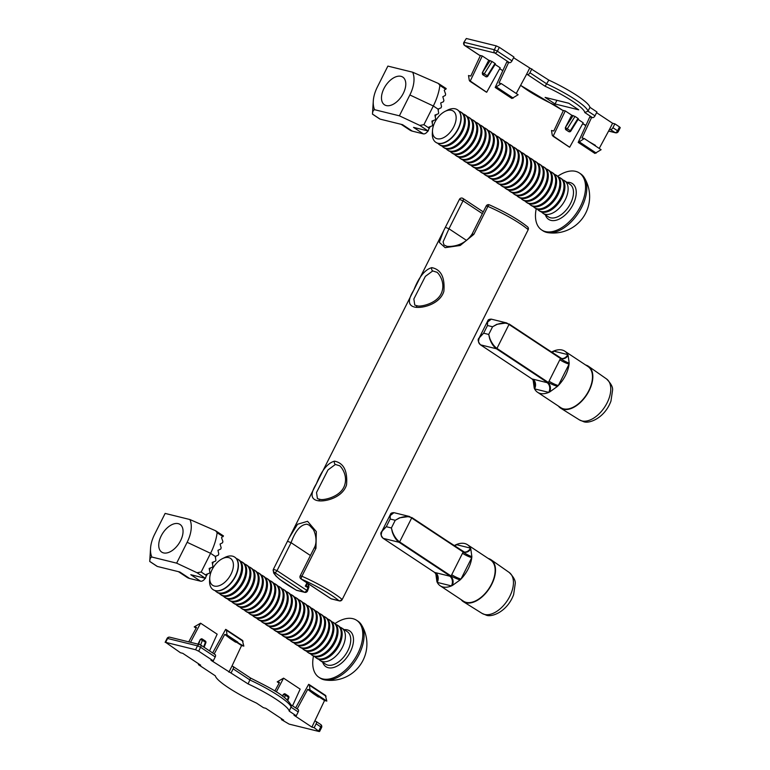 <?xml version="1.0" encoding="UTF-8"?>
<svg xmlns="http://www.w3.org/2000/svg" width="770" height="770" viewBox="0 0 770 770"><rect width="100%" height="100%" fill="white"/><g stroke="black" fill="none" stroke-linecap="round" stroke-linejoin="round"><path stroke-width="1.16" d="M436.609 272.166L432.73 270.934L425.358 276.372L413.856 298.981L414.77 305.113L417.802 305.959C421.334 306.778 438.361 303.361 441.99 291.609C445.551 280.453 436.965 271.444 436.609 272.166M431.845 267.633C441.027 269.51 445.031 277.402 443.867 291.329C440.286 303.399 424.212 308.173 416.05 307.326C408.042 306.277 407.282 300.541 413.788 290.126C418.899 277.036 424.915 269.538 431.845 267.633A2.445 1.983 -90.9 0 0 432.73 270.934M320.474 499.48C323.997 500.298 341.033 496.881 344.662 485.129C348.223 473.964 339.637 464.955 339.281 465.677L335.402 464.454L328.03 469.892L316.518 492.502L317.442 498.633L320.474 499.48A2.445 1.761 94.8 0 0 318.722 500.847C310.705 499.797 309.954 494.061 316.46 483.637C321.571 470.547 327.587 463.049 334.517 461.153C343.699 463.02 347.703 470.922 346.539 484.84C342.958 496.919 326.884 501.684 318.722 500.847M308.529 587.982L305.295 586.153L306.267 585.566L308.125 586.798L308.568 586.451A34.9 20.184 123.5 0 1 308.038 583.573M473.848 234.359L460.21 245.486L445.156 247.661L439.295 242.358L443.674 230.682L459.421 199.372L445.368 227.323L448.968 228.777L443.097 241.876L444.001 244.985L446.821 246.285C446.09 246.313 462.683 248.643 472.154 233.936L473.848 234.359L487.911 206.399L486.217 205.985L472.154 233.936M315.96 548.279L314.266 547.865C318.356 540.636 314.16 530.01 312.861 528.98L309.396 525.265L306.989 524.187C300.714 524.486 295.411 530.655 291.079 542.696L277.027 570.657A2.445 1.415 123.5 0 1 274.515 572.447A38.558 6.362 -153.3 0 0 296.363 590.186L304.227 592.13L274.515 572.447A2.445 2.406 -157 0 1 273.417 569.213L289.222 537.778L297.518 524.245L307.567 521.309L316.306 531.598L315.96 548.279L301.898 576.239A40.993 6.766 26.7 0 1 341.851 599.214A2.445 1.973 130 0 1 338.887 600.677A38.558 6.362 -153.3 0 0 301.311 579.059L331.013 598.733L338.887 600.677A2.445 1.954 103.9 0 0 339.378 600.889L331.514 598.954A2.445 1.954 103.9 0 1 331.013 598.733A2.445 1.415 -56.5 0 1 330.753 598.617A2.445 2.445 0 0 0 331.514 598.954M308.385 583.804L308.943 586.952A1.463 1.059 165.4 0 0 308.568 586.451M551.561 352.083L552.677 351.505A24.65 14.255 123.5 0 1 553.582 351.101A24.65 14.255 123.5 0 1 564.785 351.187L588.03 366.578A24.65 14.255 123.5 0 1 587.625 392.864A24.65 14.255 123.5 0 1 563.496 408.841A24.65 14.255 123.5 0 1 560.81 407.677L537.576 392.286A24.65 14.255 123.5 0 1 534.582 388.879A24.65 14.255 123.5 0 1 534.245 388.167L533.177 380.399A24.65 14.255 123.5 0 1 533.206 380.024M564.785 351.187A24.65 14.255 123.5 0 1 567.779 354.595A24.65 14.255 123.5 0 1 568.116 355.317L569.184 363.084A24.65 14.255 123.5 0 1 569.088 364.114A24.65 14.255 123.5 0 1 558.317 385.539A24.65 14.255 123.5 0 1 557.461 386.386L549.684 391.969A24.65 14.255 123.5 0 1 548.779 392.382A24.65 14.255 123.5 0 1 540.261 393.46A24.65 14.255 123.5 0 1 537.576 392.286M585.652 365.009A25.131 14.534 123.5 0 1 588.482 366.299A25.131 14.534 123.5 0 1 587.789 393.143A25.131 14.534 123.5 0 1 563.274 409.274A25.131 14.534 123.5 0 1 560.724 408.206A25.131 14.534 123.5 0 1 558.433 406.108M560.675 358.137A7.325 5.602 105.2 0 0 561.763 358.599L506.708 322.948L560.512 358.483A7.325 1.444 -150.7 0 0 569.184 363.084M549.684 391.969A7.325 5.602 105.2 0 0 547.932 382.863L548.433 382.507A7.325 0.972 -155.9 0 0 557.461 386.386M488.796 319.646L487.391 322.178L487.497 325.508L483.627 333.189L479.123 338.011L478.497 341.534M506.708 322.948L496.814 324.314L492.579 326.759L488.719 334.44L489.836 338.444C491.674 342.997 494.051 346.327 496.948 348.415L496.448 348.772C493.56 346.673 491.289 343.276 489.643 338.579L488.719 334.44L483.627 333.189L480.403 336.298C477.814 339.955 477.852 342.804 480.528 344.844L532.012 378.936L547.932 382.863L496.448 348.772L480.47 344.825L532.041 378.965L534.091 381.304M479.142 337.982L487.824 320.724C488.007 319.733 489.162 319.213 491.289 319.146L487.583 322.033L487.497 325.508L492.579 326.759L496.843 324.507C501.905 322.659 505.967 322.62 509.028 324.391L496.948 348.415L548.433 382.507L549.058 381.189A7.325 1.213 -153.3 0 0 558.317 385.539L569.088 364.114A7.325 1.213 -153.3 0 1 559.828 359.763L560.512 358.483M532.85 379.129A7.325 5.852 103.9 0 1 534.582 388.879L548.779 392.382A7.325 5.852 103.9 0 0 547.037 382.632M534.245 388.167A7.325 6.073 102.3 0 0 532.012 378.936M561.763 358.599L561.763 358.599A7.325 5.602 105.2 0 0 568.116 355.317M561.417 358.483A7.325 5.852 103.9 0 0 567.779 354.595L553.582 351.101A7.325 5.852 103.9 0 1 552.523 352.718M552.051 352.41A7.325 6.073 102.3 0 0 552.677 351.505M578.097 119.417L583.188 122.786L569.684 147.214L552.985 136.203L569.3 147.07L552.273 135.318L551.513 130.477L553.794 131.035L563.409 110.466L562.552 110.254A2.445 1.415 123.5 0 1 562.293 110.139A2.445 1.415 123.5 0 1 562.081 109.937M599.214 148.446L609.551 129.293L610.408 129.504A2.445 1.415 -56.5 0 0 612.91 127.705L617.559 130.785L619.504 126.915L620.264 127.656L618.31 131.526L617.559 130.785A2.445 1.415 123.5 0 1 615.057 132.584L610.408 129.504M596.577 112.67L612.583 123.267L609.551 129.293M513.58 57.712L548.827 80.109A41.243 6.805 26.7 0 1 589.935 107.328L596.933 111.968L594.989 115.837A2.445 1.415 123.5 0 1 592.476 117.627L591.62 117.425L582.005 137.994L584.286 138.552L601.12 149.707L594.892 153.432L578.193 142.421L594.892 153.432M516.227 93.488L526.555 74.334L527.412 74.546A2.445 1.415 -56.5 0 0 529.924 72.746L546.873 83.978A41.243 6.805 26.7 0 1 587.991 111.198L594.989 115.837M529.587 68.309L526.555 74.334M466.322 38.5L463.858 42.369L466.322 38.5L496.246 45.882L499.335 47.336L513.937 57.009L511.992 60.878A2.445 1.415 123.5 0 1 509.49 62.678L508.633 62.466L499.008 83.035L501.289 83.593L518.123 94.749L511.896 98.473L495.197 87.462L511.896 98.473M495.1 64.459L500.202 67.827L486.688 92.256L469.286 80.359L468.516 75.518L470.797 76.076L480.422 55.507L479.566 55.296A2.445 1.415 123.5 0 1 479.296 55.18A2.445 1.415 123.5 0 1 479.084 54.978M569.068 131.718L565.652 129.591L565.324 127.637L571.735 115.202L565.267 110.918L563.409 110.466M571.735 115.202L575.017 116.424L567.307 128.773L570.3 130.746L578 118.407L575.017 116.424M591.62 117.425L589.772 116.963L578.193 142.421M508.633 62.466L506.776 62.004L495.197 87.462M486.082 76.759L482.655 74.632L482.328 72.678L488.748 60.243L482.27 55.96L480.422 55.507M488.748 60.243L492.02 61.465L484.32 73.814L487.304 75.797L495.004 63.448L492.02 61.465M495.004 63.448L495.457 63.891L487.805 76.153L487.304 75.797A1.463 0.847 123.5 0 1 485.909 76.673L482.655 74.632M555.064 103.989L578.722 109.821L568.76 103.228L545.112 97.395L555.064 103.989L556.903 100.331L568.837 103.276M470.114 81.273L482.27 55.96M553.101 136.232L565.267 110.918M531.868 68.877L529.924 72.746M548.827 80.109L545.112 86.259L527.412 74.546M589.935 107.328L587.991 111.198L584.748 112.507A38.798 6.401 -153.3 0 0 545.112 86.259M612.583 123.267L614.855 123.835L612.91 127.705M614.855 123.835L619.504 126.915M469.989 81.245L486.688 92.256M495.312 87.491L501.289 83.593M578.309 142.45L584.286 138.552M520.645 85.297A38.798 6.401 -153.3 0 0 554.824 105.124L554.66 105.057M506.054 86.75L512.204 90.822M589.05 141.709L595.412 145.347L595.191 145.78M403.316 93.343A16.593 9.596 123.5 0 1 384.471 104.787A16.593 9.596 123.5 0 1 383.941 88.569A16.593 9.596 123.5 0 1 402.797 77.116A16.593 9.596 123.5 0 1 403.316 93.343M445.994 88.492L444.261 90.311L445.628 94.123L445.339 95.422L442.817 96.722L443.905 100.466L443.472 101.727L440.7 102.968L441.537 106.645L440.979 107.877A92.66 27.075 -10.1 0 1 437.966 109.061L433.317 105.991L423.914 124.692L429.054 128.099L428.88 127.127L431.941 125.953A0.972 0.78 103.9 0 0 432.557 124.73L431.912 121.102L434.973 119.927A0.972 0.78 103.9 0 0 435.589 118.715L434.935 115.086L438.005 113.912A0.972 0.78 103.9 0 0 438.611 112.689L437.966 109.061M429.054 128.099L428.207 130.996L419.746 125.395L399.38 115.818L374.605 109.706C373.315 110.033 372.603 111.496 372.478 114.085L380.111 119.129L402.556 124.673L412.354 131.16L423.327 133.865L413.529 127.377L428.207 130.996M374.605 109.706A27.816 16.093 -56.5 0 1 373.286 101.014A27.816 16.093 -56.5 0 1 377.387 86.952L387.878 66.095L412.653 72.207L438.361 83.449L439.882 85.412A46.364 26.815 123.5 0 1 433.317 105.991L409.871 94.96A27.816 16.093 -56.5 0 0 412.653 72.207M373.286 101.014L372.478 114.085M399.38 115.818L409.871 94.96M380.111 119.129L379.494 118.724M429.14 128.677L430.161 126.636M432.182 122.623L433.192 120.611M435.214 116.607L436.224 114.595M401.151 124.326L409.775 130.034A23.668 13.687 -56.5 0 0 412.354 131.16M438.188 110.283A23.668 13.687 -56.5 0 0 438.727 108.772M427.956 130.939A4.88 2.82 123.5 0 1 423.327 133.865M419.746 125.395L423.914 124.692M446.225 88.589L438.361 83.449M180.584 540.675A16.593 9.596 123.5 0 1 161.729 552.119A16.593 9.596 123.5 0 1 161.2 535.891A16.593 9.596 123.5 0 1 180.055 524.447A16.593 9.596 123.5 0 1 180.584 540.675M223.252 535.824L221.519 537.643L222.886 541.454L222.597 542.744L220.076 544.053L221.163 547.788L220.74 549.058L217.958 550.3L218.796 553.976L218.247 555.209A92.66 27.075 -10.1 0 1 215.225 556.392L210.576 553.312L201.172 572.023L206.312 575.431L206.139 574.449L209.209 573.275A0.972 0.78 103.9 0 0 209.815 572.062L209.171 568.433L212.231 567.259A0.972 0.78 103.9 0 0 212.847 566.046L212.202 562.408L215.263 561.234A0.972 0.78 103.9 0 0 215.87 560.021L215.225 556.392M206.312 575.431L205.475 578.328L197.005 572.716L176.648 563.149L151.863 557.037C150.573 557.365 149.871 558.818 149.736 561.407L157.369 566.46L179.824 572.004L189.613 578.482L200.585 581.186L190.796 574.709L205.475 578.328M151.863 557.037A27.816 16.093 -56.5 0 1 150.545 548.346A27.816 16.093 -56.5 0 1 154.645 534.274L165.136 513.417L189.911 519.529L215.629 530.771L217.14 532.734A46.364 26.815 123.5 0 1 210.576 553.312L187.139 542.292A27.816 16.093 -56.5 0 0 189.911 519.529M150.545 548.346L149.736 561.407M176.648 563.149L187.139 542.292M157.369 566.46L156.753 566.056M206.399 576.008L207.428 573.958M209.44 569.954L210.451 567.942M212.472 563.929L213.483 561.917M178.409 571.648L187.033 577.365A23.668 13.687 -56.5 0 0 189.613 578.482M215.446 557.615A23.668 13.687 -56.5 0 0 215.985 556.104M205.224 578.26A4.88 2.82 123.5 0 1 200.585 581.186M197.005 572.716L201.172 572.023M223.483 535.92L215.629 530.771M234.773 557.172A19.52 11.29 123.5 0 1 234.898 557.259A19.52 11.29 123.5 0 1 236.486 574.247A19.52 11.29 123.5 0 1 216.919 590.946A19.52 11.29 123.5 0 1 213.348 589.81A19.52 11.29 123.5 0 1 213.223 589.724M222.347 558.693L224.802 557.47A19.52 11.29 123.5 0 1 234.648 557.085A19.52 11.29 123.5 0 1 236.236 574.074A19.52 11.29 123.5 0 1 213.088 589.647A19.52 11.29 123.5 0 1 209.594 580.426L209.767 577.693A16.151 9.346 123.5 0 1 211.346 571.263A16.151 9.346 123.5 0 1 222.347 558.693A16.151 9.346 123.5 0 1 231.809 572.437A16.151 9.346 123.5 0 1 218.093 586.018A16.151 9.346 123.5 0 1 209.767 577.693M236.352 558.558A19.52 11.29 123.5 0 1 238.113 559.386A19.52 11.29 123.5 0 1 239.701 576.374A19.52 11.29 123.5 0 1 216.553 591.938A19.52 11.29 123.5 0 1 215.109 590.638M238.113 559.386L239.056 560.002A19.52 11.29 123.5 0 1 240.635 576.99A19.52 11.29 123.5 0 1 221.067 593.699A19.52 11.29 123.5 0 1 217.496 592.563L216.553 591.938M240.5 561.311A19.52 11.29 123.5 0 1 242.261 562.129A19.52 11.29 123.5 0 1 243.849 579.117A19.52 11.29 123.5 0 1 220.701 594.681A19.52 11.29 123.5 0 1 219.258 593.381M242.261 562.129L243.205 562.755A19.52 11.29 123.5 0 1 244.783 579.743A19.52 11.29 123.5 0 1 225.215 596.442A19.52 11.29 123.5 0 1 221.644 595.306L220.701 594.681M244.648 564.054A19.52 11.29 123.5 0 1 246.41 564.882A19.52 11.29 123.5 0 1 247.998 581.87A19.52 11.29 123.5 0 1 224.85 597.433A19.52 11.29 123.5 0 1 223.406 596.134M246.41 564.882L247.353 565.498A19.52 11.29 123.5 0 1 248.931 582.486A19.52 11.29 123.5 0 1 229.364 599.195A19.52 11.29 123.5 0 1 225.793 598.059L224.85 597.433M248.797 566.807A19.52 11.29 123.5 0 1 250.558 567.625A19.52 11.29 123.5 0 1 252.146 584.613A19.52 11.29 123.5 0 1 229.008 600.176A19.52 11.29 123.5 0 1 227.554 598.877M250.558 567.625L251.501 568.25A19.52 11.29 123.5 0 1 253.089 585.238A19.52 11.29 123.5 0 1 233.512 601.938A19.52 11.29 123.5 0 1 229.941 600.802L229.008 600.176M252.945 569.55A19.52 11.29 123.5 0 1 254.706 570.378A19.52 11.29 123.5 0 1 256.294 587.366A19.52 11.29 123.5 0 1 233.156 602.929A19.52 11.29 123.5 0 1 231.703 601.63M254.706 570.378L255.65 570.994A19.52 11.29 123.5 0 1 257.238 587.982A19.52 11.29 123.5 0 1 237.66 604.691A19.52 11.29 123.5 0 1 234.09 603.555L233.156 602.929M257.093 572.303A19.52 11.29 123.5 0 1 258.864 573.121A19.52 11.29 123.5 0 1 260.443 590.109A19.52 11.29 123.5 0 1 237.304 605.672A19.52 11.29 123.5 0 1 235.851 604.373M258.864 573.121L259.798 573.746A19.52 11.29 123.5 0 1 261.386 590.734A19.52 11.29 123.5 0 1 241.809 607.434A19.52 11.29 123.5 0 1 238.238 606.298L237.304 605.672M261.251 575.046A19.52 11.29 123.5 0 1 263.013 575.873A19.52 11.29 123.5 0 1 264.591 592.862A19.52 11.29 123.5 0 1 241.453 608.425A19.52 11.29 123.5 0 1 240.009 607.126M263.013 575.873L263.946 576.489A19.52 11.29 123.5 0 1 265.534 593.478A19.52 11.29 123.5 0 1 245.967 610.187A19.52 11.29 123.5 0 1 242.396 609.051L241.453 608.425M265.4 577.798A19.52 11.29 123.5 0 1 267.161 578.616A19.52 11.29 123.5 0 1 268.74 595.605A19.52 11.29 123.5 0 1 245.601 611.168A19.52 11.29 123.5 0 1 244.157 609.869M267.161 578.616L268.095 579.242A19.52 11.29 123.5 0 1 269.683 596.23A19.52 11.29 123.5 0 1 250.115 612.93A19.52 11.29 123.5 0 1 246.544 611.794L245.601 611.168M269.548 580.541A19.52 11.29 123.5 0 1 271.31 581.369A19.52 11.29 123.5 0 1 272.898 598.357A19.52 11.29 123.5 0 1 249.75 613.921A19.52 11.29 123.5 0 1 248.306 612.622M271.31 581.369L272.253 581.985A19.52 11.29 123.5 0 1 273.831 598.973A19.52 11.29 123.5 0 1 254.264 615.682A19.52 11.29 123.5 0 1 250.693 614.547L249.75 613.921M273.697 583.294A19.52 11.29 123.5 0 1 275.458 584.112A19.52 11.29 123.5 0 1 277.046 601.101A19.52 11.29 123.5 0 1 253.898 616.664A19.52 11.29 123.5 0 1 252.454 615.365M275.458 584.112L276.401 584.738A19.52 11.29 123.5 0 1 277.98 601.726A19.52 11.29 123.5 0 1 258.412 618.425A19.52 11.29 123.5 0 1 254.841 617.29L253.898 616.664M277.845 586.037A19.52 11.29 123.5 0 1 279.606 586.865A19.52 11.29 123.5 0 1 281.194 603.853A19.52 11.29 123.5 0 1 258.046 619.417A19.52 11.29 123.5 0 1 256.603 618.118M279.606 586.865L280.55 587.481A19.52 11.29 123.5 0 1 282.128 604.469A19.52 11.29 123.5 0 1 262.56 621.178A19.52 11.29 123.5 0 1 258.989 620.043L258.046 619.417M281.993 588.79A19.52 11.29 123.5 0 1 283.755 589.608A19.52 11.29 123.5 0 1 285.343 606.596A19.52 11.29 123.5 0 1 262.204 622.16A19.52 11.29 123.5 0 1 260.751 620.861M283.755 589.608L284.698 590.234A19.52 11.29 123.5 0 1 286.286 607.222A19.52 11.29 123.5 0 1 266.709 623.921A19.52 11.29 123.5 0 1 263.138 622.786L262.204 622.16M286.142 591.533A19.52 11.29 123.5 0 1 287.903 592.361A19.52 11.29 123.5 0 1 289.491 609.349A19.52 11.29 123.5 0 1 266.353 624.913A19.52 11.29 123.5 0 1 264.899 623.613M287.903 592.361L288.846 592.977A19.52 11.29 123.5 0 1 290.434 609.965A19.52 11.29 123.5 0 1 270.857 626.674A19.52 11.29 123.5 0 1 267.286 625.538L266.353 624.913M290.29 594.286A19.52 11.29 123.5 0 1 292.061 595.104A19.52 11.29 123.5 0 1 293.639 612.092A19.52 11.29 123.5 0 1 270.501 627.656A19.52 11.29 123.5 0 1 269.057 626.356M292.061 595.104L292.995 595.73A19.52 11.29 123.5 0 1 294.583 612.718A19.52 11.29 123.5 0 1 275.006 629.417A19.52 11.29 123.5 0 1 271.435 628.282L270.501 627.656M294.448 597.029A19.52 11.29 123.5 0 1 296.209 597.857A19.52 11.29 123.5 0 1 297.788 614.845A19.52 11.29 123.5 0 1 274.649 630.409A19.52 11.29 123.5 0 1 273.206 629.109M296.209 597.857L297.143 598.473A19.52 11.29 123.5 0 1 298.731 615.461A19.52 11.29 123.5 0 1 279.163 632.17A19.52 11.29 123.5 0 1 275.593 631.034L274.649 630.409M298.596 599.782A19.52 11.29 123.5 0 1 300.358 600.6A19.52 11.29 123.5 0 1 301.936 617.588A19.52 11.29 123.5 0 1 278.798 633.152A19.52 11.29 123.5 0 1 277.354 631.852M300.358 600.6L301.291 601.226A19.52 11.29 123.5 0 1 302.88 618.214A19.52 11.29 123.5 0 1 283.312 634.913A19.52 11.29 123.5 0 1 279.741 633.777L278.798 633.152M302.745 602.525A19.52 11.29 123.5 0 1 304.506 603.353A19.52 11.29 123.5 0 1 306.094 620.341A19.52 11.29 123.5 0 1 282.946 635.904A19.52 11.29 123.5 0 1 281.502 634.605M304.506 603.353L305.449 603.969A19.52 11.29 123.5 0 1 307.028 620.957A19.52 11.29 123.5 0 1 287.46 637.666A19.52 11.29 123.5 0 1 283.889 636.53L282.946 635.904M306.893 605.278A19.52 11.29 123.5 0 1 308.655 606.096A19.52 11.29 123.5 0 1 310.243 623.084A19.52 11.29 123.5 0 1 287.094 638.648A19.52 11.29 123.5 0 1 285.651 637.348M308.655 606.096L309.598 606.721A19.52 11.29 123.5 0 1 311.176 623.71A19.52 11.29 123.5 0 1 291.609 640.409A19.52 11.29 123.5 0 1 288.038 639.273L287.094 638.648M311.042 608.021A19.52 11.29 123.5 0 1 312.803 608.849A19.52 11.29 123.5 0 1 314.391 625.837A19.52 11.29 123.5 0 1 291.253 641.4A19.52 11.29 123.5 0 1 289.799 640.101M312.803 608.849L313.746 609.465A19.52 11.29 123.5 0 1 315.325 626.453A19.52 11.29 123.5 0 1 295.757 643.162A19.52 11.29 123.5 0 1 292.186 642.026L291.253 641.4M315.19 610.774A19.52 11.29 123.5 0 1 316.951 611.592A19.52 11.29 123.5 0 1 318.539 628.58A19.52 11.29 123.5 0 1 295.401 644.144A19.52 11.29 123.5 0 1 293.947 642.844M316.951 611.592L317.894 612.217A19.52 11.29 123.5 0 1 319.483 629.206A19.52 11.29 123.5 0 1 299.905 645.905A19.52 11.29 123.5 0 1 296.334 644.769L295.401 644.144M319.338 613.517A19.52 11.29 123.5 0 1 321.109 614.345A19.52 11.29 123.5 0 1 322.688 631.323A19.52 11.29 123.5 0 1 299.549 646.896A19.52 11.29 123.5 0 1 298.096 645.597M321.109 614.345L322.043 614.961A19.52 11.29 123.5 0 1 323.631 631.949A19.52 11.29 123.5 0 1 304.054 648.658A19.52 11.29 123.5 0 1 300.483 647.522L299.549 646.896M323.487 616.269A19.52 11.29 123.5 0 1 325.258 617.088A19.52 11.29 123.5 0 1 326.836 634.076A19.52 11.29 123.5 0 1 303.698 649.639A19.52 11.29 123.5 0 1 302.254 648.34M325.258 617.088L326.191 617.713A19.52 11.29 123.5 0 1 327.779 634.701A19.52 11.29 123.5 0 1 308.202 651.401A19.52 11.29 123.5 0 1 304.641 650.265L303.698 649.639M327.645 619.013A19.52 11.29 123.5 0 1 329.406 619.84A19.52 11.29 123.5 0 1 330.985 636.819A19.52 11.29 123.5 0 1 307.846 652.392A19.52 11.29 123.5 0 1 306.402 651.093M329.406 619.84L330.34 620.456A19.52 11.29 123.5 0 1 331.928 637.444A19.52 11.29 123.5 0 1 312.36 654.154A19.52 11.29 123.5 0 1 308.789 653.018L307.846 652.392M331.793 621.765A19.52 11.29 123.5 0 1 333.554 622.584A19.52 11.29 123.5 0 1 335.133 639.572A19.52 11.29 123.5 0 1 311.994 655.135A19.52 11.29 123.5 0 1 310.551 653.836M333.554 622.584L334.498 623.209A19.52 11.29 123.5 0 1 336.076 640.197A19.52 11.29 123.5 0 1 316.508 656.897A19.52 11.29 123.5 0 1 312.938 655.761L311.994 655.135M335.941 624.509A19.52 11.29 123.5 0 1 337.703 625.336A19.52 11.29 123.5 0 1 339.291 642.315A19.52 11.29 123.5 0 1 316.143 657.888A19.52 11.29 123.5 0 1 314.699 656.589M337.703 625.336L338.646 625.952A19.52 11.29 123.5 0 1 340.225 642.94A19.52 11.29 123.5 0 1 320.657 659.649A19.52 11.29 123.5 0 1 317.086 658.514L316.143 657.888M340.09 627.261A19.52 11.29 123.5 0 1 341.851 628.079A19.52 11.29 123.5 0 1 343.439 645.068A19.52 11.29 123.5 0 1 320.291 660.631A19.52 11.29 123.5 0 1 318.847 659.332M334.998 623.585A34.169 19.76 123.5 0 1 356.635 620.302L357.896 621.14A34.169 19.76 123.5 0 1 361.515 624.942A34.169 19.76 123.5 0 1 360.668 650.871A34.169 19.76 123.5 0 1 325.084 679.968A34.169 19.76 123.5 0 1 320.166 678.11L318.905 677.273A34.169 19.76 123.5 0 1 313.477 656.078M356.635 620.302A34.169 19.76 123.5 0 1 359.407 650.034A34.169 19.76 123.5 0 1 318.905 677.273M457.515 109.85A19.52 11.29 123.5 0 1 457.64 109.927A19.52 11.29 123.5 0 1 460.961 115.548A19.52 11.29 123.5 0 1 449.295 139.996A19.52 11.29 123.5 0 1 436.08 142.479A19.52 11.29 123.5 0 1 435.955 142.402M445.089 111.371L447.543 110.139A19.52 11.29 123.5 0 1 457.39 109.764A19.52 11.29 123.5 0 1 460.094 123.498A19.52 11.29 123.5 0 1 449.045 139.832A19.52 11.29 123.5 0 1 435.83 142.315A19.52 11.29 123.5 0 1 432.336 133.104L432.509 130.361A16.151 9.346 123.5 0 1 442.307 113.113A16.151 9.346 123.5 0 1 445.089 111.371A16.151 9.346 123.5 0 1 456.138 117.107A16.151 9.346 123.5 0 1 446.331 135.934A16.151 9.346 123.5 0 1 432.509 130.361M459.093 111.227A19.52 11.29 123.5 0 1 460.855 112.054A19.52 11.29 123.5 0 1 464.175 117.675A19.52 11.29 123.5 0 1 452.51 142.123A19.52 11.29 123.5 0 1 439.295 144.606A19.52 11.29 123.5 0 1 437.851 143.307M460.855 112.054L461.788 112.68A19.52 11.29 123.5 0 1 465.119 118.291A19.52 11.29 123.5 0 1 453.443 142.739A19.52 11.29 123.5 0 1 440.238 145.232L439.295 144.606M463.242 113.979A19.52 11.29 123.5 0 1 465.003 114.807A19.52 11.29 123.5 0 1 468.324 120.418A19.52 11.29 123.5 0 1 456.658 144.866A19.52 11.29 123.5 0 1 443.443 147.359A19.52 11.29 123.5 0 1 441.999 146.059M465.003 114.807L465.937 115.423A19.52 11.29 123.5 0 1 469.267 121.044A19.52 11.29 123.5 0 1 457.601 145.492A19.52 11.29 123.5 0 1 444.386 147.975L443.443 147.359M467.39 116.722A19.52 11.29 123.5 0 1 469.151 117.55A19.52 11.29 123.5 0 1 472.472 123.171A19.52 11.29 123.5 0 1 460.807 147.619A19.52 11.29 123.5 0 1 447.591 150.102A19.52 11.29 123.5 0 1 446.148 148.803M469.151 117.55L470.095 118.176A19.52 11.29 123.5 0 1 473.415 123.787A19.52 11.29 123.5 0 1 461.75 148.235A19.52 11.29 123.5 0 1 448.535 150.727L447.591 150.102M471.538 119.475A19.52 11.29 123.5 0 1 473.3 120.303A19.52 11.29 123.5 0 1 476.62 125.914A19.52 11.29 123.5 0 1 464.955 150.362A19.52 11.29 123.5 0 1 451.74 152.855A19.52 11.29 123.5 0 1 450.296 151.555M473.3 120.303L474.243 120.919A19.52 11.29 123.5 0 1 477.564 126.54A19.52 11.29 123.5 0 1 465.898 150.987A19.52 11.29 123.5 0 1 452.683 153.471L451.74 152.855M475.687 122.218A19.52 11.29 123.5 0 1 477.448 123.046A19.52 11.29 123.5 0 1 480.769 128.667A19.52 11.29 123.5 0 1 469.103 153.115A19.52 11.29 123.5 0 1 455.888 155.598A19.52 11.29 123.5 0 1 454.444 154.298M477.448 123.046L478.391 123.672A19.52 11.29 123.5 0 1 481.712 129.283A19.52 11.29 123.5 0 1 470.047 153.731A19.52 11.29 123.5 0 1 456.831 156.223L455.888 155.598M479.835 124.971A19.52 11.29 123.5 0 1 481.597 125.799A19.52 11.29 123.5 0 1 484.927 131.41A19.52 11.29 123.5 0 1 473.252 155.858A19.52 11.29 123.5 0 1 460.046 158.351A19.52 11.29 123.5 0 1 458.593 157.051M481.597 125.799L482.54 126.415A19.52 11.29 123.5 0 1 485.86 132.036A19.52 11.29 123.5 0 1 474.195 156.483A19.52 11.29 123.5 0 1 460.98 158.966L460.046 158.351M483.983 127.714A19.52 11.29 123.5 0 1 485.745 128.542A19.52 11.29 123.5 0 1 489.075 134.163A19.52 11.29 123.5 0 1 477.41 158.61A19.52 11.29 123.5 0 1 464.195 161.094A19.52 11.29 123.5 0 1 462.741 159.794M485.745 128.542L486.688 129.167A19.52 11.29 123.5 0 1 490.009 134.779A19.52 11.29 123.5 0 1 478.343 159.226A19.52 11.29 123.5 0 1 465.128 161.719L464.195 161.094M488.132 130.467A19.52 11.29 123.5 0 1 489.903 131.295A19.52 11.29 123.5 0 1 493.224 136.906A19.52 11.29 123.5 0 1 481.558 161.353A19.52 11.29 123.5 0 1 468.343 163.846A19.52 11.29 123.5 0 1 466.889 162.547M489.903 131.295L490.837 131.911A19.52 11.29 123.5 0 1 494.157 137.532A19.52 11.29 123.5 0 1 482.492 161.979A19.52 11.29 123.5 0 1 469.276 164.462L468.343 163.846M492.29 133.21A19.52 11.29 123.5 0 1 494.051 134.038A19.52 11.29 123.5 0 1 497.372 139.659A19.52 11.29 123.5 0 1 485.706 164.106A19.52 11.29 123.5 0 1 472.491 166.59A19.52 11.29 123.5 0 1 471.048 165.29M494.051 134.038L494.985 134.663A19.52 11.29 123.5 0 1 498.315 140.275A19.52 11.29 123.5 0 1 486.64 164.722A19.52 11.29 123.5 0 1 473.435 167.215L472.491 166.59M496.438 135.963A19.52 11.29 123.5 0 1 498.2 136.791A19.52 11.29 123.5 0 1 501.52 142.402A19.52 11.29 123.5 0 1 489.855 166.849A19.52 11.29 123.5 0 1 476.64 169.342A19.52 11.29 123.5 0 1 475.196 168.043M498.2 136.791L499.133 137.406A19.52 11.29 123.5 0 1 502.463 143.028A19.52 11.29 123.5 0 1 490.798 167.475A19.52 11.29 123.5 0 1 477.583 169.958L476.64 169.342M500.587 138.706A19.52 11.29 123.5 0 1 502.348 139.534A19.52 11.29 123.5 0 1 505.669 145.155A19.52 11.29 123.5 0 1 494.003 169.602A19.52 11.29 123.5 0 1 480.788 172.085A19.52 11.29 123.5 0 1 479.344 170.786M502.348 139.534L503.291 140.159A19.52 11.29 123.5 0 1 506.612 145.771A19.52 11.29 123.5 0 1 494.946 170.218A19.52 11.29 123.5 0 1 481.731 172.711L480.788 172.085M504.735 141.459A19.52 11.29 123.5 0 1 506.496 142.286A19.52 11.29 123.5 0 1 509.817 147.898A19.52 11.29 123.5 0 1 498.151 172.345A19.52 11.29 123.5 0 1 484.936 174.838A19.52 11.29 123.5 0 1 483.493 173.539M506.496 142.286L507.44 142.902A19.52 11.29 123.5 0 1 510.76 148.523A19.52 11.29 123.5 0 1 499.095 172.971A19.52 11.29 123.5 0 1 485.88 175.454L484.936 174.838M508.883 144.202A19.52 11.29 123.5 0 1 510.645 145.03A19.52 11.29 123.5 0 1 513.975 150.651A19.52 11.29 123.5 0 1 502.3 175.098A19.52 11.29 123.5 0 1 489.085 177.581A19.52 11.29 123.5 0 1 487.641 176.282M510.645 145.03L511.588 145.655A19.52 11.29 123.5 0 1 514.909 151.267A19.52 11.29 123.5 0 1 503.243 175.714A19.52 11.29 123.5 0 1 490.028 178.207L489.085 177.581M513.032 146.954A19.52 11.29 123.5 0 1 514.793 147.782A19.52 11.29 123.5 0 1 518.123 153.394A19.52 11.29 123.5 0 1 506.448 177.841A19.52 11.29 123.5 0 1 493.243 180.334A19.52 11.29 123.5 0 1 491.789 179.035M514.793 147.782L515.736 148.398A19.52 11.29 123.5 0 1 519.057 154.019A19.52 11.29 123.5 0 1 507.392 178.467A19.52 11.29 123.5 0 1 494.176 180.95L493.243 180.334M517.18 149.698A19.52 11.29 123.5 0 1 518.951 150.525A19.52 11.29 123.5 0 1 522.272 156.146A19.52 11.29 123.5 0 1 510.606 180.594A19.52 11.29 123.5 0 1 497.391 183.077A19.52 11.29 123.5 0 1 495.938 181.778M518.951 150.525L519.885 151.151A19.52 11.29 123.5 0 1 523.205 156.762A19.52 11.29 123.5 0 1 511.54 181.21A19.52 11.29 123.5 0 1 498.325 183.703L497.391 183.077M521.328 152.45A19.52 11.29 123.5 0 1 523.1 153.278A19.52 11.29 123.5 0 1 526.42 158.89A19.52 11.29 123.5 0 1 514.755 183.337A19.52 11.29 123.5 0 1 501.54 185.83A19.52 11.29 123.5 0 1 500.096 184.53M523.1 153.278L524.033 153.894A19.52 11.29 123.5 0 1 527.363 159.515A19.52 11.29 123.5 0 1 515.688 183.963A19.52 11.29 123.5 0 1 502.473 186.446L501.54 185.83M525.487 155.194A19.52 11.29 123.5 0 1 527.248 156.021A19.52 11.29 123.5 0 1 530.568 161.642A19.52 11.29 123.5 0 1 518.903 186.09A19.52 11.29 123.5 0 1 505.688 188.573A19.52 11.29 123.5 0 1 504.244 187.274M527.248 156.021L528.182 156.647A19.52 11.29 123.5 0 1 531.512 162.258A19.52 11.29 123.5 0 1 519.837 186.706A19.52 11.29 123.5 0 1 506.631 189.199L505.688 188.573M529.635 157.946A19.52 11.29 123.5 0 1 531.396 158.774A19.52 11.29 123.5 0 1 534.717 164.385A19.52 11.29 123.5 0 1 523.051 188.833A19.52 11.29 123.5 0 1 509.836 191.326A19.52 11.29 123.5 0 1 508.393 190.026M531.396 158.774L532.33 159.39A19.52 11.29 123.5 0 1 535.66 165.011A19.52 11.29 123.5 0 1 523.995 189.459A19.52 11.29 123.5 0 1 510.779 191.942L509.836 191.326M533.783 160.689A19.52 11.29 123.5 0 1 535.545 161.517A19.52 11.29 123.5 0 1 538.865 167.138A19.52 11.29 123.5 0 1 527.2 191.586A19.52 11.29 123.5 0 1 513.985 194.069A19.52 11.29 123.5 0 1 512.541 192.769M535.545 161.517L536.488 162.143A19.52 11.29 123.5 0 1 539.809 167.754A19.52 11.29 123.5 0 1 528.143 192.202A19.52 11.29 123.5 0 1 514.928 194.695L513.985 194.069M537.932 163.442A19.52 11.29 123.5 0 1 539.693 164.27A19.52 11.29 123.5 0 1 543.014 169.881A19.52 11.29 123.5 0 1 531.348 194.329A19.52 11.29 123.5 0 1 518.133 196.822A19.52 11.29 123.5 0 1 516.689 195.522M539.693 164.27L540.636 164.886A19.52 11.29 123.5 0 1 543.957 170.507A19.52 11.29 123.5 0 1 532.291 194.954A19.52 11.29 123.5 0 1 519.076 197.438L518.133 196.822M542.08 166.185A19.52 11.29 123.5 0 1 543.841 167.013A19.52 11.29 123.5 0 1 547.172 172.634A19.52 11.29 123.5 0 1 535.496 197.082A19.52 11.29 123.5 0 1 522.291 199.565A19.52 11.29 123.5 0 1 520.838 198.265M543.841 167.013L544.785 167.639A19.52 11.29 123.5 0 1 548.105 173.25A19.52 11.29 123.5 0 1 536.44 197.698A19.52 11.29 123.5 0 1 523.225 200.19L522.291 199.565M546.228 168.938A19.52 11.29 123.5 0 1 547.99 169.766A19.52 11.29 123.5 0 1 551.32 175.377A19.52 11.29 123.5 0 1 539.645 199.825A19.52 11.29 123.5 0 1 526.439 202.317A19.52 11.29 123.5 0 1 524.986 201.018M547.99 169.766L548.933 170.382A19.52 11.29 123.5 0 1 552.254 176.003A19.52 11.29 123.5 0 1 540.588 200.45A19.52 11.29 123.5 0 1 527.373 202.934L526.439 202.317M550.377 171.681A19.52 11.29 123.5 0 1 552.148 172.509A19.52 11.29 123.5 0 1 555.468 178.13A19.52 11.29 123.5 0 1 543.803 202.577A19.52 11.29 123.5 0 1 530.588 205.061A19.52 11.29 123.5 0 1 529.134 203.761M552.148 172.509L553.081 173.135A19.52 11.29 123.5 0 1 556.402 178.746A19.52 11.29 123.5 0 1 544.737 203.193A19.52 11.29 123.5 0 1 531.521 205.686L530.588 205.061M554.525 174.434A19.52 11.29 123.5 0 1 556.296 175.262A19.52 11.29 123.5 0 1 559.617 180.873A19.52 11.29 123.5 0 1 547.951 205.321A19.52 11.29 123.5 0 1 534.736 207.813A19.52 11.29 123.5 0 1 533.292 206.514M556.296 175.262L557.23 175.878A19.52 11.29 123.5 0 1 560.56 181.499A19.52 11.29 123.5 0 1 548.885 205.946A19.52 11.29 123.5 0 1 535.679 208.429L534.736 207.813M558.683 177.177A19.52 11.29 123.5 0 1 560.444 178.005A19.52 11.29 123.5 0 1 563.765 183.626A19.52 11.29 123.5 0 1 552.1 208.073A19.52 11.29 123.5 0 1 538.885 210.556A19.52 11.29 123.5 0 1 537.441 209.257M560.444 178.005L561.378 178.63A19.52 11.29 123.5 0 1 564.708 184.242A19.52 11.29 123.5 0 1 553.033 208.689A19.52 11.29 123.5 0 1 539.828 211.182L538.885 210.556M562.832 179.93A19.52 11.29 123.5 0 1 564.593 180.758A19.52 11.29 123.5 0 1 567.913 186.369A19.52 11.29 123.5 0 1 556.248 210.816A19.52 11.29 123.5 0 1 543.033 213.309A19.52 11.29 123.5 0 1 541.589 212.01M557.74 176.253A34.169 19.76 123.5 0 1 579.367 172.981L580.628 173.818A34.169 19.76 123.5 0 1 584.257 177.62A34.169 19.76 123.5 0 1 586.451 183.645A34.169 19.76 123.5 0 1 566.027 226.428A34.169 19.76 123.5 0 1 547.826 232.636A34.169 19.76 123.5 0 1 542.908 230.779L541.647 229.951A34.169 19.76 123.5 0 1 536.218 208.757M579.367 172.981A34.169 19.76 123.5 0 1 584.112 197.024A34.169 19.76 123.5 0 1 564.766 225.591A34.169 19.76 123.5 0 1 541.647 229.951M320.686 697.582L315.7 694.29L313.428 693.722L318.405 697.023L320.897 697.158L326.827 701.085L324.545 700.517L311.898 727.111L293.976 715.243L296.257 715.802L298.202 711.932L291.204 707.303A41.243 6.805 -153.3 0 0 250.096 680.074L233.137 668.841A2.445 1.415 -56.5 0 0 233.06 666.464A2.445 1.415 -56.5 0 0 232.79 666.348L231.934 666.137L241.559 645.558L236.794 642.401M313.428 693.722L307.711 689.371L297.172 708.91M319.781 697.36L324.545 700.517M307.711 689.371L309.992 689.93L315.921 693.857L313.64 693.298M296.257 715.802L289.26 711.172A41.243 6.805 -153.3 0 0 248.142 683.943L210.98 660.285L213.261 660.843L198.65 651.17L195.57 649.726L165.646 642.344L180.488 652.758L182.769 653.326L200.691 665.193L198.41 664.635L215.369 675.858A41.243 6.805 -153.3 0 0 256.477 703.087L263.484 707.717L265.756 708.284L283.687 720.152L281.406 719.594L281.762 718.882M274.861 691.017L279.5 682.413L277.219 681.845L279.125 683.106M188.737 641.862L196.504 627.454L194.223 626.886L196.129 628.147M230.432 638.763L235.408 642.065L237.689 642.623L232.713 639.331L230.432 638.763L224.725 634.413L214.176 653.951M228.911 672.152L231.934 666.137M224.725 634.413L226.996 634.971L232.925 638.898L230.644 638.34M237.689 642.623L243.84 646.126L241.559 645.558M281.406 719.594L289.135 724.118L319.059 731.5L314.179 727.679L316.123 723.8A2.445 1.415 -56.5 0 0 316.047 721.423A2.445 1.415 -56.5 0 0 315.787 721.307L314.93 721.095M226.996 634.971L226.457 630.274L225.658 629.379L212.635 652.941M309.992 689.93L309.444 685.233L308.655 684.337L295.632 707.899M214.869 654.471A2.445 1.415 123.5 0 1 215.128 654.587A2.445 1.415 123.5 0 1 215.205 656.974L200.604 647.3L198.65 651.17M213.261 660.843L215.205 656.974M198.41 664.635L198.776 663.923M314.179 727.679L311.898 727.111M297.855 709.43A2.445 1.415 123.5 0 1 298.125 709.545A2.445 1.415 123.5 0 1 298.202 711.932M289.26 711.172L291.435 705.917C286.7 695.705 269.327 687.581 250.587 678.072L233.06 666.464M248.142 683.943L250.587 678.072M231.192 672.72L233.137 668.841M277.219 681.845L283.572 678.149L300.146 689.131L292.542 705.849M194.223 626.886L200.575 623.19L217.159 634.172L209.546 650.891M190.517 642.305L200.575 623.19M276.315 691.932L283.572 678.149M325.354 695.349L326.827 701.085M242.367 640.39L243.84 646.126M197.996 644.144L200.248 639.543L201.711 638.821M282.455 696.109L283.244 694.501L284.708 693.78M237.911 642.199L232.925 638.898L232.713 639.331M320.897 697.158L315.921 693.857L315.7 694.29M454.223 545.603L455.349 545.025A24.65 14.255 123.5 0 1 456.254 544.611A24.65 14.255 123.5 0 1 467.457 544.708L490.702 560.098A24.65 14.255 123.5 0 1 490.298 586.384A24.65 14.255 123.5 0 1 466.168 602.361A24.65 14.255 123.5 0 1 463.482 601.197L440.248 585.806A24.65 14.255 123.5 0 1 437.254 582.399A24.65 14.255 123.5 0 1 436.908 581.677L435.849 573.91A24.65 14.255 123.5 0 1 435.878 573.544M467.457 544.708A24.65 14.255 123.5 0 1 470.451 548.115A24.65 14.255 123.5 0 1 470.788 548.837L471.856 556.604A24.65 14.255 123.5 0 1 471.76 557.634A24.65 14.255 123.5 0 1 460.98 579.059A24.65 14.255 123.5 0 1 460.133 579.906L452.356 585.489A24.65 14.255 123.5 0 1 451.451 585.903A24.65 14.255 123.5 0 1 442.933 586.971A24.65 14.255 123.5 0 1 440.248 585.806M488.324 558.519A25.131 14.534 123.5 0 1 491.144 559.809A25.131 14.534 123.5 0 1 490.461 586.663A25.131 14.534 123.5 0 1 465.946 602.794A25.131 14.534 123.5 0 1 463.396 601.726A25.131 14.534 123.5 0 1 461.105 599.618M463.347 551.647A7.325 5.602 105.2 0 0 464.435 552.109L409.38 516.468L463.184 552.003A7.325 1.444 -150.7 0 0 471.856 556.604M452.356 585.489A7.325 5.602 105.2 0 0 450.604 576.384L451.105 576.018A7.325 0.972 -155.9 0 0 460.133 579.906M391.468 513.157L390.063 515.688L390.159 519.019L386.299 526.699L381.795 531.521L381.169 535.054M409.38 516.468L399.486 517.835L395.251 520.279L391.391 527.96L392.507 531.954C394.346 536.517 396.723 539.837 399.62 541.926L399.12 542.292C396.223 540.193 393.961 536.796 392.315 532.089L391.391 527.96L386.299 526.699L383.075 529.818C380.486 533.466 380.524 536.315 383.2 538.365L434.684 572.457L450.604 576.384L399.12 542.292L383.142 538.336L434.704 572.485L436.734 575.286L437.023 573.891M390.496 514.235C390.679 513.253 391.834 512.733 393.961 512.666L390.255 515.553L390.159 519.019L395.251 520.279L399.514 518.018C404.577 516.179 408.639 516.141 411.7 517.912L399.62 541.926L451.105 576.018L451.73 574.699A7.325 1.213 -153.3 0 0 460.98 579.059L471.76 557.634A7.325 1.213 -153.3 0 1 462.5 553.284L463.184 552.003M435.512 572.649A7.325 5.852 103.9 0 1 437.254 582.399L451.451 585.903A7.325 5.852 103.9 0 0 449.709 576.153M436.908 581.677A7.325 6.073 102.3 0 0 434.684 572.457M464.435 552.109L464.435 552.109A7.325 5.602 105.2 0 0 470.788 548.837M464.089 552.003A7.325 5.852 103.9 0 0 470.451 548.115L456.254 544.611A7.325 5.852 103.9 0 1 455.186 546.238M454.714 545.93A7.325 6.073 102.3 0 0 455.349 545.025M417.773 305.959A2.445 1.761 94.8 0 0 416.05 307.326M335.402 464.454A2.445 1.983 -90.9 0 1 334.517 461.153M339.378 600.889A2.445 2.445 0 0 0 342.14 599.618L528.153 229.787A2.445 2.445 0 0 0 527.537 226.823A2.445 1.973 130 0 1 527.864 229.383A40.993 6.766 -153.3 0 0 487.911 206.399A2.445 0.732 113.7 0 1 489.374 204.839A2.445 2.445 0 0 0 486.217 205.985M489.479 204.926A2.445 0.732 113.7 0 0 489.374 204.839C505.621 212.154 518.335 219.479 527.537 226.823M314.266 547.865L300.204 575.816L301.898 576.239A2.445 0.732 113.7 0 0 301.311 579.059A2.445 1.415 123.5 0 1 301.041 578.944L330.753 598.617A2.445 1.415 -56.5 0 1 330.542 598.415M308.125 586.798A1.463 0.847 -56.5 0 1 307.952 587.905L306.73 590.33L307.49 591.071A2.445 2.445 0 0 1 304.728 592.342A2.445 1.954 -76.1 0 1 304.227 592.13A2.445 1.415 -56.5 0 0 306.73 590.33L277.027 570.657L273.417 569.203L287.48 541.252L291.079 542.696L310.416 555.507M482.367 213.627L463.03 200.816L448.968 228.777L466.582 240.442M305.295 586.153L306.951 582.861M459.43 199.372A2.445 2.406 -157 0 1 462.683 198.323A2.445 1.415 123.5 0 1 462.953 198.439A2.445 1.415 123.5 0 1 463.03 200.816L459.421 199.372A2.445 2.445 0 0 1 462.953 198.439L483.252 211.875M304.728 592.342L296.864 590.407A2.445 1.954 -76.1 0 1 296.363 590.186A2.445 0.693 119.5 0 1 296.238 590.157A2.445 0.693 119.5 0 1 296.152 590.07M588.482 366.299L606.519 378.936A24.553 14.207 123.5 0 1 605.846 405.174A24.553 14.207 123.5 0 1 581.899 420.93A24.553 14.207 123.5 0 1 579.406 419.881L560.724 408.206M509.057 323.949L560.444 357.983M549.058 381.189L559.828 359.763M499.74 68.655L502.829 70.696M554.824 105.124L562.552 110.254M582.736 123.614L585.932 125.395M608.627 130.996L615.057 132.584A2.445 1.954 103.9 0 0 615.548 132.796L608.589 131.083M592.476 117.627L584.748 112.507M509.49 62.678L494.879 53.005L464.955 45.623L479.566 55.296M479.296 55.18L464.695 45.507A2.445 1.415 -56.5 0 0 464.955 45.623A2.445 1.954 103.9 0 1 464.377 42.369L494.301 49.752L496.246 45.882M499.335 47.336L497.391 51.205L511.992 60.878M579.618 142.055L596.23 153.066M496.621 87.097L513.234 98.108M582.707 123.662L584.863 125.087A2.445 2.445 0 0 0 585.624 125.423A2.445 1.954 103.9 0 1 585.133 125.202A2.445 1.415 123.5 0 1 584.863 125.087A2.445 1.415 123.5 0 1 584.651 124.884M494.879 53.005A2.445 1.415 -56.5 0 0 497.391 51.205L494.301 49.752A2.445 1.954 103.9 0 0 494.879 53.005M568.635 131.564L565.652 129.591M565.324 127.637L573.149 115.558M485.649 76.605L485.909 76.673A1.463 1.174 103.9 0 0 486.207 76.808L485.947 76.74M482.328 72.678L490.163 60.599M565.565 127.705A1.463 1.174 103.9 0 0 565.921 129.649A1.463 0.847 123.5 0 0 567.307 128.773L565.565 127.705M569.203 131.766A1.463 1.463 0 0 0 570.791 131.112L570.3 130.746A1.463 0.847 123.5 0 1 568.905 131.631A1.463 1.174 103.9 0 0 569.203 131.766L568.943 131.699M482.578 72.746A1.463 1.174 103.9 0 0 482.925 74.69A1.463 0.847 123.5 0 0 484.32 73.814L482.578 72.746M445.83 89.349L439.882 85.412M223.088 536.671L217.14 532.734M320.291 660.631L325.662 664.192A19.52 11.29 -56.5 0 0 348.8 648.619A19.52 11.29 -56.5 0 0 347.222 631.631L341.851 628.079M344.228 629.658A21.473 12.416 123.5 0 1 351.37 649.572A21.473 12.416 123.5 0 1 335.884 666.685A21.473 12.416 123.5 0 1 322.678 662.21M543.033 213.309L548.404 216.861A19.52 11.29 -56.5 0 0 561.619 214.378A19.52 11.29 -56.5 0 0 572.668 198.044A19.52 11.29 -56.5 0 0 569.954 184.309L564.593 180.758M566.97 182.326A21.473 12.416 123.5 0 1 576.124 194.695A21.473 12.416 123.5 0 1 563.188 216.63A21.473 12.416 123.5 0 1 545.41 214.888M195.57 649.726L197.515 645.847L167.591 638.474L165.646 642.344M318.828 730.749L320.772 726.88L316.123 723.8M243.07 641.275L226.457 630.274M326.066 696.234L309.444 685.233M320.772 726.88L321.533 727.631A2.445 2.445 0 0 0 320.695 724.493A2.445 1.415 123.5 0 1 320.772 726.88M320.436 724.378A2.445 1.415 123.5 0 1 320.695 724.493L316.047 721.423M215.128 654.587L200.527 644.913A2.445 2.445 0 0 0 199.757 644.577A2.445 1.954 -76.1 0 0 197.515 645.847L200.604 647.3A2.445 1.415 -56.5 0 0 200.527 644.913A2.445 1.415 -56.5 0 0 200.258 644.798A2.445 1.954 -76.1 0 0 199.757 644.577L169.833 637.204A2.445 2.445 0 0 0 167.071 638.474L167.591 638.474A2.445 1.954 -76.1 0 1 169.833 637.204M287.325 700.046L288.423 697.206L285.429 695.223L284.496 697.659M282.792 696.359L283.244 694.501M203.598 646.954L205.426 642.247L202.443 640.265L200.614 644.971M198.67 644.317L200.248 639.543M283.495 694.559L285.429 695.223A1.463 0.847 123.5 0 0 285.295 694.001A1.463 1.463 0 0 0 284.842 693.799A1.463 1.174 103.9 0 0 283.495 694.559M288.124 695.907A1.463 0.847 123.5 0 1 288.288 695.974L285.295 694.001A1.463 0.847 123.5 0 0 285.141 693.934A1.463 1.174 103.9 0 0 284.842 693.799L284.573 693.731M288.288 695.974A1.463 0.847 123.5 0 1 288.423 697.206L288.837 697.726A1.463 1.463 0 0 0 288.288 695.974M201.586 638.773L201.846 638.84A1.463 1.463 0 0 1 202.308 639.042A1.463 0.847 -56.5 0 0 202.144 638.975A1.463 1.174 103.9 0 0 200.498 639.601L202.443 640.265A1.463 0.847 -56.5 0 0 202.308 639.042L205.292 641.015A1.463 0.847 -56.5 0 1 205.426 642.247L205.85 642.767A1.463 1.463 0 0 0 205.292 641.015A1.463 0.847 -56.5 0 0 205.128 640.948M491.144 559.809L509.191 572.457A24.553 14.207 123.5 0 1 508.518 598.685A24.553 14.207 123.5 0 1 484.571 614.441A24.553 14.207 123.5 0 1 482.078 613.401L463.396 601.726M411.729 517.469L463.117 551.503M451.73 574.699L462.5 553.284M445.368 227.323L287.48 541.252M300.204 575.816A2.445 2.445 0 0 0 301.041 578.944M528.153 229.787L342.14 599.618M273.417 569.203A2.445 2.445 0 0 0 273.35 569.348L273.61 572.918L276.055 576.133L279.933 579.55L296.238 590.157A2.445 2.445 0 0 0 296.864 590.407M307.49 591.071L308.943 586.952M306.277 585.547L307.461 583.198M606.519 378.936C610.995 383.46 613.007 387.223 612.554 390.236L610.957 401.093C604.556 418.447 588.472 424.27 583.285 421.517L579.406 419.881M479.123 338.011C477.506 339.358 477.949 341.63 480.47 344.825M506.766 322.967L491.26 319.136M615.548 132.796A2.445 2.445 0 0 0 618.31 131.526M463.858 42.369A2.445 2.445 0 0 0 464.695 45.507M502.8 70.744L499.72 68.703M520.607 85.374L562.293 110.139M578.424 118.888L570.791 131.112M486.207 76.808A1.463 1.463 0 0 0 487.805 76.153M469.719 81.129L486.313 92.111M379.803 118.994L372.478 114.143M157.07 566.325L149.746 561.474M325.084 679.968A36.383 36.383 0 0 0 361.515 624.942M547.826 232.636A36.383 36.383 0 0 0 584.257 177.62M319.579 731.5L321.533 727.631M165.126 642.344L167.071 638.474M298.125 709.545L291.175 704.945M287.778 700.469L288.837 697.726M204.098 647.281L205.85 642.767M226.043 629.523L242.637 640.505M325.623 695.464L309.039 684.482M509.191 572.457C513.667 576.971 515.679 580.744 515.226 583.756L513.629 594.613C507.228 611.967 491.144 617.79 485.957 615.028L482.078 613.401M390.496 514.245L381.814 531.502M381.795 531.521C380.178 532.879 380.621 535.15 383.142 538.336M409.438 516.478L393.932 512.656"/></g></svg>
